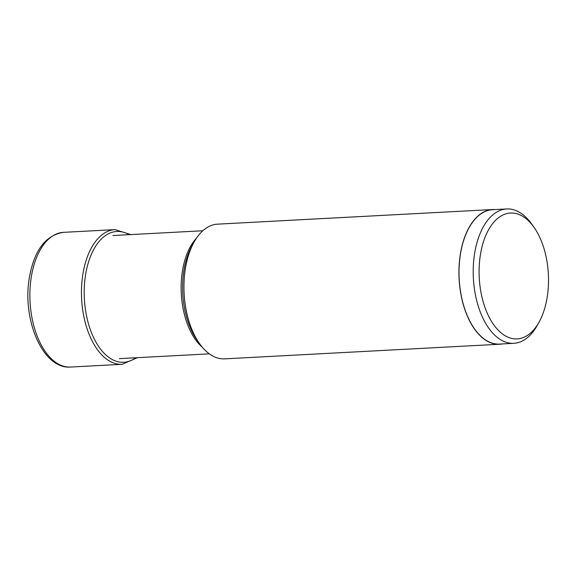 <?xml version="1.0" encoding="UTF-8"?>
<svg xmlns="http://www.w3.org/2000/svg" width="576" height="576" viewBox="0 0 576 576"><rect width="100%" height="100%" fill="white"/><g stroke="black" fill="none" stroke-linecap="round" stroke-linejoin="round"><path stroke-width="0.86" d="M480.413 254.693A63.029 34.603 87 0 0 496.634 328.457A63.029 34.603 87 0 0 539.028 322.2A63.029 34.603 87 0 0 547.2 297.202A63.029 34.603 87 0 0 533.981 227.282A63.029 34.603 87 0 0 480.413 254.693M533.981 227.282L531.799 224.194A67.277 36.936 87 0 0 506.686 208.958A67.277 36.936 87 0 0 474.617 253.447A67.277 36.936 87 0 0 513.828 343.318A67.277 36.936 87 0 0 537.185 325.505L539.028 322.2M513.828 343.318L499.651 344.074A67.277 36.936 -93 0 1 460.433 254.203A67.277 36.936 -93 0 1 492.509 209.707L506.686 208.958M495.094 209.57A67.442 37.03 87 0 0 492.494 209.542A67.442 37.03 87 0 0 460.346 254.146A67.442 37.03 87 0 0 499.658 344.239A67.442 37.03 87 0 0 502.236 343.937M499.658 344.239L224.676 358.855A67.442 37.03 -93 0 1 199.505 343.577A67.442 37.03 -93 0 1 185.364 268.762A67.442 37.03 -93 0 1 194.112 242.021A67.442 37.03 -93 0 1 217.519 224.158L492.494 209.542M70.61 367.042A67.442 37.03 -93 0 1 31.298 276.955A67.442 37.03 -93 0 1 63.454 232.351C45.547 235.253 34.178 250.38 29.354 277.711C21.96 319.241 42.66 369.468 70.61 367.042L122.191 364.306A67.442 37.03 87 0 1 82.879 274.212A67.442 37.03 87 0 1 115.027 229.608L63.454 232.351M129.154 234.67A65.498 35.957 87 0 0 85.579 274.781A65.498 35.957 -93 0 0 96.955 343.822A65.498 35.957 -93 0 0 135.698 357.768M199.505 343.577L197.035 340.078A62.633 34.387 -93 0 1 183.895 270.598A62.633 34.387 -93 0 1 192.017 245.765L194.112 242.021M196.481 238.154A61.639 33.84 87 0 0 182.419 271.044A61.639 33.84 87 0 0 202.277 347.17M130.817 234.583L115.027 229.608M137.362 357.682L122.191 364.306M209.354 353.851L119.419 358.632M202.817 230.76L112.874 235.541"/></g></svg>
